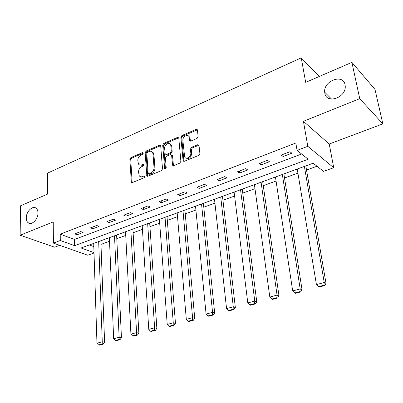 <?xml version="1.0" encoding="UTF-8"?>
<svg xmlns="http://www.w3.org/2000/svg" width="403" height="403" viewBox="0 0 403 403"><rect width="100%" height="100%" fill="white"/><g stroke="black" fill="none" stroke-linecap="round" stroke-linejoin="round"><path stroke-width="0.6" d="M143.317 153.13L142.486 152.596L130.869 157.628L129.862 159.326L131.353 182.337L132.335 182.569L144.153 177.728L144.884 176.514L144.758 176.126L144.037 175.945L142.491 176.579C141.11 177.083 140.027 176.816 139.237 175.773L138.546 172.101C138.602 169.572 139.7 167.734 141.841 166.585L143.372 165.94L144.093 164.731L143.251 164.182L141.725 164.827C140.33 165.356 139.242 165.089 138.461 164.031L137.811 160.47C137.871 157.971 138.959 156.147 141.08 154.989L142.597 154.329L143.317 153.13L131.771 158.127L130.763 159.815L132.164 182.619M324.838 93.204C326.309 104.296 345.965 97.944 345.25 86.348L345.074 84.756C343.149 73.351 323.292 80.862 324.707 92.201L324.838 93.204M26.271 217.897C26.281 220.073 26.885 221.675 28.084 222.703C31.469 225.871 38.194 219.338 37.983 213.006C37.958 210.935 37.388 209.389 36.28 208.371C32.895 205.016 26.104 211.535 26.271 217.897M197.047 138.431L198.14 136.612L197.379 129.776L196.115 129.363L181.919 135.514L180.851 137.292L183.118 160.913L184.327 161.291L198.795 155.372L199.903 153.538L198.971 145.156L197.697 144.727L191.511 147.322L190.418 149.13L190.805 153.08C191.339 156.772 186.015 160.046 184.629 156.903L182.881 140.491C182.363 136.834 187.733 133.539 189.037 136.738L189.652 140.652L190.886 141.045L197.047 138.431M351.884 62.364L374.976 89.37L382.85 123.862L359.743 98.67L351.884 62.364L305.686 82.363L301.232 57.861L47.559 173.109L47.645 194.06L20.533 205.797L20.15 235.221L53.241 221.917L53.403 243.115L60.294 240.49L60.218 234.168L295.822 143.005L297.061 150.4L307.806 146.309L333.729 167.719L323.478 171.366L313.196 163.205L81.089 247.991L94.01 252.651M359.743 98.67L303.419 121.318L307.806 146.309M160.701 146.002L160.57 145.548L159.462 145.241L146.168 150.999L145.145 152.722L146.863 175.925L147.906 176.192L161.442 170.655L162.505 168.887L160.701 146.002M163.754 143.382L177.481 137.433L178.67 137.791L178.781 138.189L180.887 161.341L179.803 163.139L173.774 165.608L172.615 165.265L171.542 154.918L170.388 154.581L166.474 156.228L165.416 157.991L166.207 167.769C165.95 168.938 165.437 169.275 164.676 168.786L162.706 145.135L163.754 143.382L164.626 143.916L178.348 137.982L177.481 137.433M20.15 235.221L54.682 247.205L59.679 245.326M319.262 76.484L301.232 57.861M60.218 234.168L74.49 239.453L301.615 154.017M77.089 234.773L83.104 232.486L80.751 231.579L74.726 233.876L77.089 234.773L77.049 232.989M92.881 228.773L99.093 226.415L96.76 225.468L90.544 227.841L92.881 228.773L92.826 226.97M109.183 222.582L115.59 220.149L113.288 219.161L106.871 221.61L109.183 222.582L109.102 220.758M126.008 216.189L132.622 213.676L130.355 212.648L123.726 215.177L126.008 216.189L125.907 214.346M143.387 209.59L150.223 206.991L147.987 205.918L141.136 208.532L143.387 209.59L143.267 207.721M161.346 202.769L168.414 200.084L166.217 198.961L159.135 201.666L161.346 202.769L161.2 200.875M179.919 195.712L187.229 192.936L185.073 191.768L177.743 194.563L179.919 195.712L179.748 193.798M199.132 188.413L206.699 185.541L204.588 184.317L197.002 187.214L199.132 188.413L198.936 186.473M219.02 180.861L226.859 177.884L224.798 176.605L216.94 179.607L219.02 180.861L218.799 178.897M239.624 173.033L247.749 169.95L245.739 168.615L237.594 171.723L239.624 173.033L239.372 171.043M260.978 164.923L269.4 161.724L267.456 160.329L259.008 163.553L260.978 164.923L260.691 162.908M283.128 156.51L291.868 153.19L289.989 151.73L281.218 155.074L283.128 156.51L282.805 154.47M100.977 244.384L109.535 241.286M116.794 238.662L125.736 235.428M133.111 232.758L142.445 229.383M149.941 226.672L159.694 223.141M167.31 220.386L177.501 216.698M185.249 213.897L195.908 210.044M203.782 207.192L214.93 203.162M222.945 200.261L234.606 196.044M242.762 193.092L254.973 188.675M263.275 185.672L276.06 181.048M284.513 177.99L297.918 173.144M306.527 170.026L317.015 166.232M89.37 244.964L93.813 246.611M303.419 121.318L329.231 144.017L382.85 123.862M329.231 144.017L333.729 167.719M94.025 253.003L87.758 255.23L53.403 243.115M329.261 98.584L328.818 96.337M60.294 240.49L74.62 245.659L308.204 159.24L297.061 150.4M74.49 239.453L74.62 245.659M139.781 165.008L142.622 165.321L141.725 164.827M144.093 164.701L142.622 165.321M140.592 176.746L143.397 177.053L142.491 176.579M144.873 176.449L143.397 177.053M160.636 145.685L147.06 151.513L146.032 153.231L147.684 176.262M147.518 152.208L146.798 153.417L148.173 173.325L149.029 173.889L150.677 173.214C152.868 172.056 153.986 170.192 154.027 167.618L153.029 153.956L152.566 152.41C151.77 151.241 150.626 150.939 149.14 151.508L147.518 152.208M148.757 173.95L149.926 174.378L149.029 173.889M152.112 151.85L153.452 152.928L153.916 154.47L154.923 168.116C154.883 170.686 153.765 172.544 151.573 173.703L149.926 174.378M178.71 137.886L178.348 137.982M171.587 155.019L172.544 155.89L173.451 165.693M164.626 143.916L163.583 145.664L165.467 169.008M170.847 145.71L170.519 144.556C169.149 141.624 164.182 144.868 164.636 148.369L165.2 154.122L166.328 154.44L170.237 152.792L171.3 151.019L170.847 145.71L171.718 146.244L171.391 145.095L170.152 144.047M165.895 154.53L167.205 154.964L166.328 154.44M171.718 146.244L172.172 151.548L171.114 153.316L167.205 154.964M188.624 136.123L189.889 137.297L190.483 141.146M185.954 158.057C189.032 159.245 190.941 157.764 191.667 153.614L190.805 153.08M198.986 145.186L192.367 147.866L191.279 149.674L191.667 153.614M197.399 129.831L182.781 136.068L181.713 137.846L183.964 161.376M98.68 241.563L102.256 341.784L96.962 343.2L93.708 243.377M102.226 343.961L98.518 344.943L99.46 345.139L103.168 344.162L102.226 343.961L102.256 341.784L104.599 342.293L100.841 240.772M96.962 343.2L98.518 344.943M103.168 344.162L104.599 342.293M114.507 235.78L119.137 337.281L113.666 338.742L109.384 237.654M119.097 339.492L115.263 340.505L116.195 340.716L120.023 339.704L119.097 339.492L119.137 337.281L121.454 337.815L116.623 235.009M113.666 338.742L115.263 340.505M120.023 339.704L121.454 337.815M130.829 229.821L136.582 332.621L130.93 334.132L125.54 231.75M136.521 334.878L132.562 335.926L133.479 336.142L137.433 335.095L136.521 334.878L136.582 332.621L138.864 333.185L132.899 229.065M130.93 334.132L132.562 335.926M137.433 335.095L138.864 333.185M147.664 223.67L154.616 327.805L148.767 329.367L142.209 225.665M154.535 330.102L150.44 331.19L151.347 331.417L155.437 330.334L154.535 330.102L154.616 327.805L156.863 328.4L149.684 222.93M148.767 329.367L150.44 331.19M155.437 330.334L156.863 328.4M165.044 217.323L173.265 322.828L167.22 324.44L159.412 219.378M173.169 325.166L168.933 326.289L169.819 326.531L174.051 325.412L173.169 325.166L173.265 322.828L175.476 323.448L167.008 216.602M167.22 324.44L168.933 326.289M174.051 325.412L175.476 323.448M182.992 210.764L192.574 317.675L186.312 319.342L177.179 212.89M192.453 320.058L188.07 321.221L188.936 321.478L193.319 320.32L192.453 320.058L192.574 317.675L194.735 318.33L184.901 210.069M186.312 319.342L188.07 321.221M193.319 320.32L194.735 318.33M201.54 203.989L212.562 312.335L206.079 314.068L195.531 206.185M212.421 314.768L207.883 315.972L208.734 316.239L213.268 315.04L212.421 314.768L212.562 312.335L214.678 313.025L203.384 203.319M206.079 314.068L207.883 315.972M213.268 315.04L214.678 313.025M220.718 196.986L233.277 306.804L226.557 308.597L214.502 199.258M233.115 309.287L228.405 310.537L229.242 310.819L233.941 309.575L233.115 309.287L233.277 306.804L235.342 307.529L222.491 196.337M226.557 308.597L228.405 310.537M233.941 309.575L235.342 307.529M240.551 189.742L254.761 301.071L247.79 302.93L234.118 192.09M254.57 303.605L249.689 304.9L250.495 305.197L255.376 303.907L254.57 303.605L254.761 301.071L256.761 301.837L242.248 189.118M247.79 302.93L249.689 304.9M255.376 303.907L256.761 301.837M261.084 182.242L277.047 295.117L269.814 297.051L254.424 184.675M276.831 297.706L271.763 299.051L272.549 299.364L277.612 298.024L276.831 297.706L277.047 295.117L278.987 295.923L262.701 181.652M269.814 297.051L271.763 299.051M277.612 298.024L278.987 295.923M282.347 174.474L300.19 288.941L292.679 290.946L275.45 176.993M299.948 291.586L294.684 292.976L295.439 293.308L300.693 291.918L299.948 291.586L300.19 288.941L302.059 289.792L283.873 173.915M292.679 290.946L294.684 292.976M300.693 291.918L302.059 289.792M304.386 166.424L324.239 282.518L316.426 284.604L297.233 169.033M323.962 285.223L318.491 286.669L319.216 287.022L324.682 285.576L323.962 285.223L324.239 282.518L326.027 283.415L305.817 165.9M316.426 284.604L318.491 286.669M324.682 285.576L326.027 283.415M143.312 153.069L142.486 152.596M144.863 176.383L144.037 175.945M144.083 164.641L143.251 164.182M132.073 182.216L131.161 181.753M130.763 159.815L129.862 159.326M131.771 158.127L130.869 157.628M147.589 175.859L146.687 175.381M146.032 153.231L145.145 152.722M147.06 151.513L146.168 150.999M160.339 145.77L159.462 145.241M151.573 173.703L150.677 173.214M154.923 168.116L154.027 167.618M153.916 154.47L153.029 153.956M173.355 165.306L172.474 164.797M172.544 155.89L171.673 155.372M165.457 168.938L164.57 168.439M163.583 145.664L162.706 145.135M171.114 153.316L170.237 152.792M172.172 151.548L171.3 151.019M190.407 140.828L189.551 140.274M190.156 138.294L189.299 137.74M191.279 149.674L190.418 149.13M192.367 147.866L191.511 147.322M198.553 145.281L197.697 144.727M183.864 160.999L182.997 160.475M181.713 137.846L180.851 137.292M182.781 136.068L181.919 135.514M196.961 129.937L196.115 129.363M30.17 223.474L28.084 222.703M331.588 99.123L324.707 92.201M131.962 182.645L131.353 182.337M147.518 176.277L146.863 175.925M153.452 152.928L152.566 152.41M173.361 165.698L172.615 165.265M172.419 155.442L171.542 154.918M165.18 169.069L164.676 168.786M171.391 145.095L170.519 144.556M190.412 141.146L189.652 140.652M189.889 137.297L189.037 136.738M183.899 161.381L183.118 160.913"/></g></svg>
